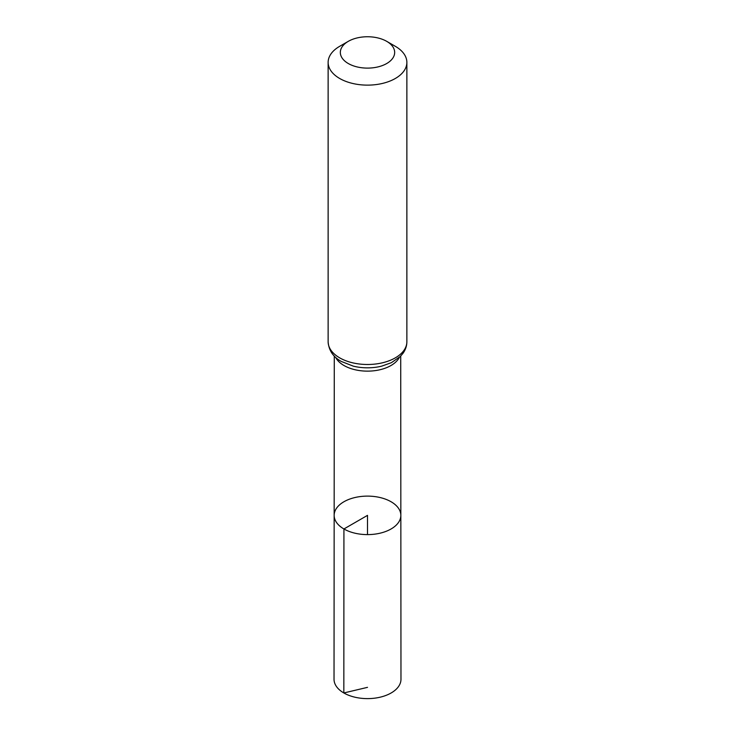 <?xml version="1.0" encoding="UTF-8"?>
<svg xmlns="http://www.w3.org/2000/svg" width="735" height="735" viewBox="0 0 735 735"><rect width="100%" height="100%" fill="white"/><g stroke="black" fill="none" stroke-linecap="round" stroke-linejoin="round"><path stroke-width="1.1" d="M343.925 528.97A33.341 19.248 180 0 1 334.159 515.354A33.341 19.248 180 0 1 367.5 496.116A33.341 19.248 180 0 1 400.841 515.354A33.341 19.248 180 0 1 380.261 533.141A33.341 19.248 180 0 1 343.925 528.97A33.341 19.248 180 0 1 334.159 515.354L334.03 679.287A33.47 19.321 180 0 0 343.833 692.958A33.47 19.321 180 0 0 380.317 697.147A33.47 19.321 180 0 0 400.97 679.287L400.841 515.354A33.341 19.248 180 0 1 380.261 533.141A33.341 19.248 180 0 1 343.925 528.97M348.289 63.522A27.167 15.683 180 0 1 348.289 41.344A27.167 15.683 180 0 1 386.711 41.344A27.167 15.683 180 0 1 386.711 63.522A27.167 15.683 180 0 1 348.289 63.522M386.711 41.344L395.338 46.323A39.368 22.73 180 0 1 406.868 62.401A39.368 22.73 180 0 1 382.567 83.404A39.368 22.73 180 0 1 339.662 78.47A39.368 22.73 180 0 1 328.132 62.401A39.368 22.73 180 0 1 339.662 46.323L348.289 41.344M367.5 534.611L367.5 515.364L343.925 528.97L343.833 692.958L367.5 687.354M399.381 357.339A33.213 19.174 180 0 1 344.017 365.525A33.213 19.174 180 0 1 335.619 357.339M339.662 357.835A39.368 22.73 180 0 1 328.132 341.766C328.784 350.42 333.175 356.98 341.288 361.445L353.333 366.159A36.291 20.957 180 0 0 381.667 366.159L391.378 362.686L400.29 356.484L402.945 353.379C405.518 349.832 406.822 345.964 406.868 341.766A39.368 22.73 180 0 1 382.567 362.768A39.368 22.73 180 0 1 339.662 357.835M334.278 356.043L334.159 515.354M400.722 356.043L400.841 515.354M328.132 62.401L328.132 341.766M406.868 62.401L406.868 341.766"/></g></svg>
